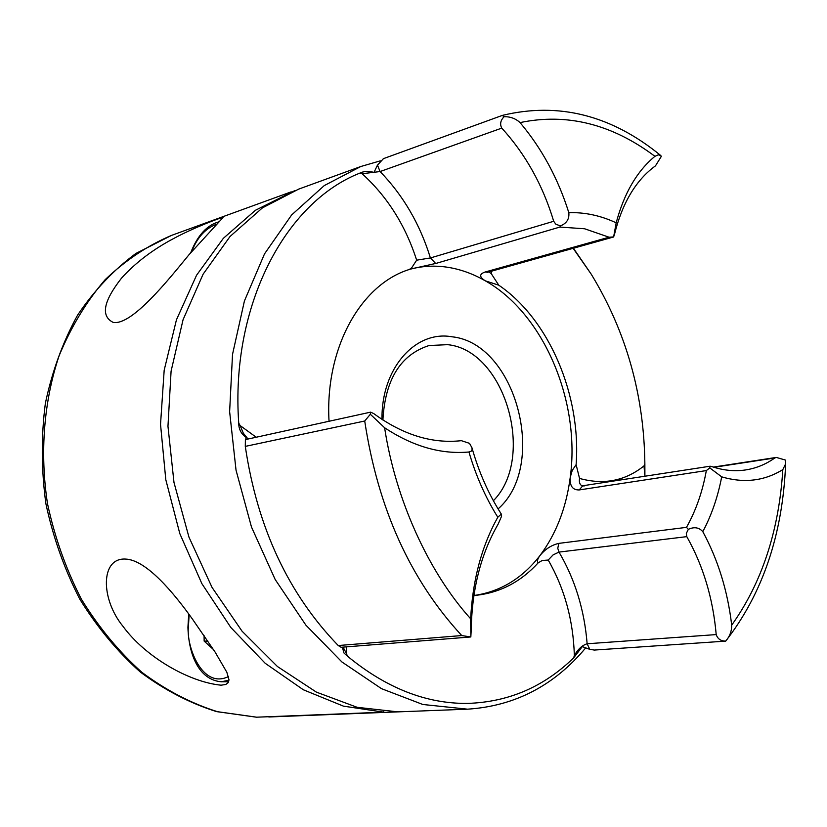 <?xml version="1.0" encoding="UTF-8"?>
<svg xmlns="http://www.w3.org/2000/svg" width="827" height="827" viewBox="0 0 827 827"><rect width="100%" height="100%" fill="white"/><g stroke="black" fill="none" stroke-linecap="round" stroke-linejoin="round"><path stroke-width="1.24" d="M360.82 166.506L298.681 189.114L262.428 207.877L230.04 236.491L203.101 274.202L183.067 319.708L171.086 371.168L167.964 426.287L173.99 482.503L188.938 537.074L212.032 587.408L242.053 631.187L277.448 666.531L316.431 692.147L357.171 707.312L397.901 711.871L467.555 709.173L422.804 704.48L381.526 688.674L341.923 661.972L305.876 625.129L275.184 579.51L251.491 527.047L236.036 470.191L229.627 411.681L232.521 354.38L244.42 300.976L264.516 253.879L291.631 214.958L324.267 185.579L360.82 166.506L380.327 160.851M397.518 711.882L268.816 716.978M573.421 248.245L591.274 274.254C626.235 331.668 644.099 394.934 644.864 464.04L644.895 475.618M585.692 647.892C554.08 685.707 514.694 706.134 467.555 709.173M474.398 595.44C500.593 591.563 522.468 578.259 540.01 555.517C537.467 558.876 536.868 561.316 538.191 562.836L542.192 560.499L548.208 560.044L553.118 554.876L558.99 552.095C575.013 579.324 584.4 609.881 587.139 643.768L589.785 649.35L582.291 646.611L573.69 657.827C543.815 686.896 508.45 702.082 467.596 703.405C426.339 703.87 386.271 688.116 347.412 656.152L343.97 652.999L342.347 647.179M248.596 438.858L245.392 439.654L246.415 437.648C241.257 434.082 238.693 429.234 238.734 423.083C230.361 305.69 285.201 202.315 360.055 173.039C363.632 171.22 368.284 171.003 374.031 172.378L377.474 165.121L380.089 171.551C403.276 195.492 420.044 224.293 430.412 257.952L416.653 260.174L411.464 268.155L409.138 269.53C360.551 284.715 324.856 348.405 329.032 421.17M123.058 626.421C100.356 598.769 100.563 557.718 125.363 559.062C146.245 559.693 173.732 592.856 192.433 619.072L215.092 652.058L226.836 672.237L228.976 679.753L228.283 682.564L225.781 684.487L221.078 685.19C188.907 682.068 145.345 656.886 123.058 626.421M121.455 278.234C135.401 262.769 152.881 249.485 173.897 238.393C193.332 227.88 221.584 217.087 223.032 217.522L188.897 254.84C168.119 280.229 131.648 325.879 113.154 322.385C100.574 316.11 103.334 301.4 121.455 278.234M382.891 420.002C385.155 379.541 400.547 354.721 429.068 345.531L447.583 344.663C505.018 350.172 536.134 457.703 493.378 500.738M382.002 419.423C381.123 368.428 415.33 330.087 451.966 336.785C515.955 343.143 548.26 465.177 498.092 508.905M409.768 269.271L436.46 263.275L559.869 227.074L584.617 228.769L609.075 237.225L485.129 272.011C479.143 274.078 479.215 277.024 485.335 280.849L498.764 285.181C549.293 319.522 581.329 395.523 576.119 464.65L572.222 470.46L570.248 477.293C580.719 401.477 543.732 313.65 485.335 280.849C473.902 274.264 462.097 269.86 449.929 267.648C438.01 265.529 426.215 265.684 414.554 268.134M470.832 636.966L461.755 635.56C410.316 579.892 377.97 508.378 364.717 421.015L370.331 414.275L370.61 412.146L373.721 413.572C402.883 434.868 432.107 443.903 461.383 440.677L469.498 443.355L471.948 447.738L472.124 449.474L471.225 451.191L468.95 451.997C475.918 475.845 485.532 497.596 497.802 517.237L501.327 514.094L501.627 516.1L498.236 523.956C480.952 553.728 471.948 589.01 471.214 629.812L470.832 636.966L470.656 618.792C472.62 579.975 481.676 546.12 497.802 517.237M245.392 439.654L245.288 446.384C257.362 527.554 288.354 593.931 338.243 645.536L341.127 647.283L470.646 636.976M616.187 222.814C624.106 193.249 637.017 171.086 654.932 156.324L658.364 154.794L661.455 156.2L655.47 165.855C636.087 179.955 622.462 202.656 614.585 233.979L613.634 236.915L616.187 222.814C600.588 215.547 584.803 212.177 568.831 212.684C569.452 218.99 566.66 223.393 560.437 225.895L559.869 227.074M256.68 717.195L217.439 711.685C191.171 703.405 165.989 690.287 141.893 672.33C118.923 651.759 98.733 627.352 81.346 599.12C65.995 569.141 54.696 537.271 47.459 503.498C39.737 452.338 43.893 401.147 59.099 355.775C71.101 326.83 86.453 301.462 105.153 279.681C125.384 260.35 147.506 245.588 171.509 235.406L135.917 253.434C113.733 269.829 94.299 290.38 77.614 315.077C62.914 341.83 52.163 371.23 45.371 403.297C41.081 436.315 41.267 469.829 45.909 503.819C53.114 537.405 64.372 569.121 79.692 598.965C97.059 627.104 117.269 651.469 140.332 672.051C164.563 690.059 189.993 703.26 216.602 711.623L256.473 717.195L383.759 712.171L343.422 706.134L303.333 689.77L265.209 663.295L230.816 627.476L201.86 583.624L179.81 533.601L165.793 479.66L160.531 424.334L164.18 370.217L176.451 319.801L196.547 275.257L223.342 238.331L255.409 210.285L294.97 190.52M573.152 248.327L591.274 274.254M538.191 562.836C521.041 581.639 500.562 592.442 476.765 595.233L473.881 595.481M346.296 646.869L346.441 653.557L347.412 656.152M573.69 657.827L574.351 655.491C573.276 620.312 564.562 588.504 548.208 560.044M686.792 536.64L686.307 533.425L688.343 529.342L686.482 527.357L558.783 543.38L557.78 548.322L558.99 552.095L686.792 536.64C703.229 565.792 713.029 598.438 716.203 634.588L587.139 643.768C582.208 645.277 577.949 649.185 574.351 655.491M589.785 649.35L594.365 650.063L725.703 641.121C720.865 641.111 717.702 638.94 716.203 634.588M644.864 464.04L643.995 465.911L644.905 476.259M582.26 485.862L582.218 485.852C579.841 484.849 578.952 482.379 579.541 478.43L576.119 464.65M498.764 285.181L491.176 273.53L488.798 271.949M383.47 158.65L377.474 165.121M383.738 711.468L383.759 712.171M346.441 653.557L343.091 647.127M360.055 173.039L362.143 173.732L380.089 171.551L501.772 128.113C499.725 124.195 500.5 120.391 504.077 116.71L502.299 115.418M238.734 423.083L240.13 425.564L255.925 437.028M247.842 438.775L243.355 433.276L240.13 425.564M412.962 268.486L409.675 269.313M558.783 543.38C551.495 545.065 545.231 549.107 540.01 555.517C556.168 533.911 566.247 507.84 570.248 477.293C569.607 485.925 572.604 490.142 579.241 489.935L706.33 470.584L709.783 467.906L710.062 466.221L711.282 466.418C723.046 470.418 734.479 471.597 745.582 469.943C756.116 468.32 765.864 464.329 774.816 457.972L776.295 457.424L785.257 460.008L785.64 463.813L782.818 469.612C778.982 530.769 761.946 582.621 731.699 625.15C731.74 631.166 729.755 636.47 725.755 641.049L725.703 641.121M504.077 116.71C510.321 116.576 515.635 118.53 520.038 122.592C566.919 112.813 611.887 124.05 654.932 156.324M688.343 529.342C694.215 526.644 699.032 527.409 702.795 531.647C718.032 559.755 727.667 590.923 731.699 625.15M702.795 531.647C711.53 515.262 717.836 496.996 721.692 476.848C744.021 483.423 764.386 481.004 782.818 469.612M613.634 236.915L609.075 237.225M721.692 476.848L709.783 467.906M568.831 212.684C558.101 178.508 541.84 148.478 520.038 122.592M501.772 128.113C525.527 154.142 542.843 185.196 553.708 221.285L430.412 257.952L435.426 263.224L436.46 263.275M470.656 618.792C428.737 572.439 395.564 499.787 384.607 427.745L370.331 414.275M560.437 225.895L555.858 224.241L553.708 221.285M384.607 427.745C412.869 446.435 440.987 454.519 468.95 451.997M204.083 635.591L204.145 641.101L213.469 649.567M207.866 641.152L204.145 641.101M579.541 478.43C603.669 485.118 625.15 480.952 643.995 465.911M491.869 271.091L491.176 273.53M416.653 260.174C405.509 225.44 387.336 196.63 362.143 173.732M248.152 439.003L370.537 412.166M713.98 467.296L774.816 457.972M338.243 645.536L461.755 635.56M364.717 421.015L245.288 446.384M706.33 470.584C702.536 491.703 695.921 510.621 686.482 527.357M485.129 272.011L487.723 272.248L613.686 236.967M584.224 485.976L582.704 485.842L579.241 489.935M228.459 676.569C201.654 689.666 186.137 645.029 188.401 627.207L189.125 614.544M228.965 680.197L221.222 681.789L228.665 681.768M191.719 251.501C197.384 237.122 205.851 227.963 217.108 224.034M171.509 235.406L291.228 191.833M725.755 641.049C762.711 593.497 782.662 534.5 785.629 464.071M776.295 457.424L713.319 467.09M383.211 158.732L502.382 115.387C558.701 101.835 611.494 115.222 660.773 155.538M710.062 466.221L582.208 485.852M487.093 272.372L487.723 272.248M501.276 514.022C488.643 494.308 478.864 472.217 471.948 447.738M188.721 613.985L187.925 627.3C188.68 653.93 198.366 679.639 221.222 681.789M219.61 221.646C207.308 224.737 197.684 235.064 190.748 252.648"/></g></svg>

